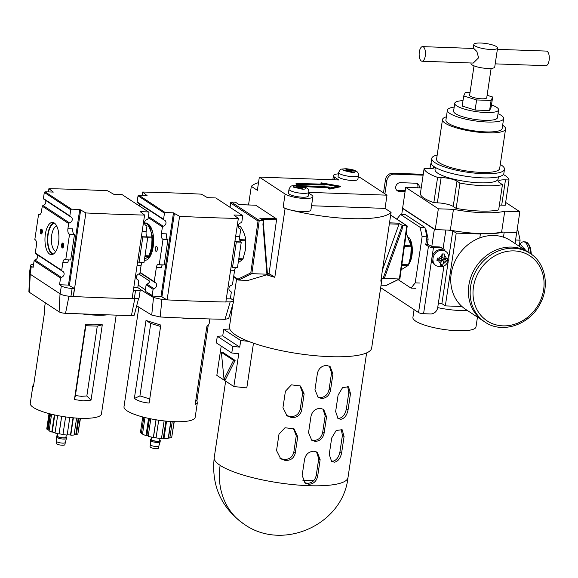 <?xml version="1.0" encoding="UTF-8"?>
<svg xmlns="http://www.w3.org/2000/svg" width="578" height="578" viewBox="0 0 578 578"><rect width="100%" height="100%" fill="white"/><g stroke="black" fill="none" stroke-linecap="round" stroke-linejoin="round"><path stroke-width="0.87" d="M302.793 480.195A61.449 14.031 8.5 0 0 306.708 480.376A61.449 14.031 8.5 0 0 313.782 480.499M286.312 415.329L289.831 416.492C295.315 416.911 298.768 414.534 300.206 409.361L302.67 392.917L299.881 385.678M279.904 458.217L283.415 459.38C288.899 459.799 292.36 457.422 293.797 452.256L296.254 435.805L293.465 428.565M304.671 482.659L307.489 483.374C312.207 483.006 315.133 480.282 316.274 475.195L318.731 458.744L316.542 451.888M311.087 439.771L313.905 440.479C318.615 440.118 321.541 437.387 322.683 432.301L325.139 415.857L322.95 409M317.495 396.876L320.313 397.592C325.024 397.223 327.95 394.499 329.092 389.413L331.548 372.962L329.359 366.105M318.731 458.744L320.14 459.676L317.279 452.307L313.832 451.237C308.963 451.505 305.885 454.127 304.592 459.113L302.135 475.564L305.35 483.165L308.89 484.292C313.608 483.93 316.542 481.207 317.683 476.12L316.274 475.195M325.139 415.857L326.548 416.781L323.687 409.412L320.241 408.35C315.378 408.617 312.293 411.24 311 416.225L308.544 432.669L311.759 440.27L315.299 441.404C320.017 441.036 322.95 438.312 324.092 433.233L322.683 432.301M331.548 372.962L332.964 373.894L330.096 366.517L326.649 365.455C321.787 365.722 318.702 368.345 317.409 373.33L314.952 389.782L318.167 397.382L321.715 398.509C326.425 398.148 329.359 395.424 330.5 390.338L329.092 389.413M296.254 435.805L297.721 436.766L294.058 428.876L285.005 427.742L279.001 434.129L276.544 450.573L280.67 458.773L284.961 460.391C290.416 460.76 293.848 458.368 295.257 453.217L293.797 452.256M302.67 392.917L304.129 393.878L300.473 385.981L291.413 384.847L285.416 391.234L282.953 407.685L287.078 415.878L291.37 417.504C296.825 417.872 300.257 415.481 301.665 410.322L300.206 409.361M342.407 435.379L344.083 436.477L342.118 429.7L336.186 430.487L331.693 437.994L329.236 454.438L331.656 461.526L334.481 462.183C338.079 461.374 340.464 458.289 341.62 452.921L339.951 451.823L342.407 435.379L341.244 429.281M330.941 460.941L332.942 461.172C336.454 460.355 338.787 457.241 339.951 451.823M348.816 392.484L350.492 393.582L348.527 386.805L342.595 387.592L338.101 395.099L335.645 411.55L338.065 418.631L340.897 419.288C344.495 418.486 346.872 415.401 348.035 410.033L346.359 408.935L348.816 392.484L347.66 386.386M337.357 418.053L339.351 418.277C342.862 417.46 345.196 414.347 346.359 408.935M344.083 436.477L341.62 452.921M350.492 393.582L348.035 410.033M332.964 373.894L330.5 390.338M326.548 416.781L324.092 433.233M320.14 459.676L317.683 476.12M258.511 182.648A71.896 16.415 8.5 0 0 251.314 186.354L257.362 190.328L259.341 177.106L285.106 194.035A14.696 3.352 8.5 0 0 301.174 198.232A14.696 3.352 8.5 0 0 312.886 196.686L310.906 209.908A14.696 3.352 -171.5 0 1 291.702 210.284A71.896 16.415 8.5 0 0 350.506 218.621A71.896 16.415 8.5 0 0 391.075 212.372L380.801 281.125A71.896 16.415 8.5 0 0 381.971 279.015L371.668 348.021A71.896 16.415 -171.5 0 1 329.879 356.655A71.896 16.415 -171.5 0 1 248.54 341.345A71.896 16.415 -171.5 0 1 229.762 329.012A71.896 16.415 -171.5 0 1 229.459 326.772L232.79 304.49M338.441 173.862A14.696 3.352 8.5 0 0 333.455 175.596A14.696 3.352 8.5 0 0 334.741 177.287L338.831 179.975L259.341 177.106M308.269 195.993A10.021 2.29 -171.5 0 1 302.439 197.199A10.021 2.29 -171.5 0 1 288.436 193.03L289.014 189.194A10.021 2.29 8.5 0 0 303.009 193.363A10.021 2.29 8.5 0 0 308.84 192.156L308.269 195.993M357.905 179.245A10.021 2.29 -171.5 0 1 352.074 180.452A10.021 2.29 -171.5 0 1 338.072 176.283L338.65 172.454A10.021 2.29 8.5 0 0 352.645 176.615A10.021 2.29 8.5 0 0 358.476 175.416L357.905 179.245M407.085 226.395L406.782 225.76L407.085 226.395L406.782 225.76L399.376 278.979L384.319 278.437L381.119 278.986M399.095 223.513L402.252 225.406L402.1 229.235L402.599 225.615L398.899 223.18A0.86 0.368 92.1 0 1 399.095 223.513L398.986 224.213L389.355 223.867M297.721 436.766L295.257 453.217M304.129 393.878L301.665 410.322M229.762 329.012L223.708 329.337L222.718 335.948L217.314 336.244L232.768 346.395L231.778 353.006L238.757 353.743L233.852 386.53L246.799 387.903L253.482 343.173M232.768 346.395L239.74 347.132L240.73 340.521L248.54 341.345M233.852 386.53L216.829 375.353L221.208 346.063M217.314 336.244L216.324 342.855L231.778 353.006M274.81 277.296L271.357 275.027L266.725 274.861L267.39 274.434L266.913 274.203L251.856 273.654L238.656 280.084L248.02 280.424L266.725 274.861A71.896 16.415 8.5 0 0 274.81 277.296L285.091 208.542A71.896 16.415 8.5 0 0 288.422 209.446A14.696 3.352 8.5 0 0 291.702 210.284M251.314 186.354L248.54 204.944M235.109 360.426L222.906 352.407L221.36 352.349L224.04 379.233L233.563 360.369L235.109 360.426L225.593 379.291L224.04 379.233M223.708 329.337L240.73 340.521M222.718 335.948L239.74 347.132M391.075 212.372L385.027 208.398L311.528 205.739M288.422 209.446A14.696 3.352 -171.5 0 1 283.126 207.256L285.091 208.542M255.548 205.219A0.86 0.368 92.1 0 1 255.642 205.197A0.86 0.368 92.1 0 1 255.736 205.226L239.14 204.626L235.441 202.199L231.265 202.047L259.255 220.442L263.431 220.586L259.732 218.159L276.32 218.759L255.736 205.226M276.32 218.759A0.86 0.368 92.1 0 1 276.551 219.792L261.386 219.25M271.357 275.027L269.066 273.654L276.551 219.792M267.39 274.434L266.913 274.203L262.932 224.213L263.431 220.586M385.027 208.398L387 195.176L361.236 178.248A14.696 3.352 8.5 0 0 358.266 176.825M381.054 285.229L386.516 285.337L399.68 278.921M233.563 360.369L221.36 352.349M312.886 196.686A14.696 3.352 8.5 0 0 311.6 194.988L308.703 193.081M308.811 192.351L387 195.176M267.39 273.589L269.066 273.654M300.35 185.906L327.827 187.272L329.821 188.587L340.493 186.232L340.413 186.759L329.742 189.114L327.748 187.799L303.363 186.586M298.393 185.632L295.979 184.042L296.059 183.515L299.483 185.769M322.091 184.086L320.927 183.32L321.007 182.793L323.001 184.107L296.059 183.515M230.03 207.321L230.709 203.073L258.019 221.013L259.255 220.442L251.856 273.654L250.801 272.903L237.919 279.174L238.656 280.084L233.62 276.898M390.656 215.168L406.782 225.76L402.599 225.615M381.184 278.545L381.971 279.015M382.47 269.919L398.986 224.213M386.183 285.409L399.376 278.979L399.875 278.278M231.265 202.047L230.687 202.603L229.943 207.264M327.827 187.272L327.748 187.799M329.821 188.587L329.742 189.114M340.493 186.232L321.007 182.793M328.528 186.969L300.343 185.567L297.829 183.912L324.778 184.498L323.275 183.515L338.209 186.152L330.031 187.951L328.528 186.969M298.169 185.935L296.189 185.863L297.981 187.041L294.021 186.896L294.917 187.489L298.877 187.633L300.668 188.804L302.648 188.876L300.856 187.698L304.823 187.843L303.927 187.258L299.96 187.113L298.169 185.935L298.089 186.463L297.049 186.427M324.403 184.252L336.844 186.448M324.778 184.498L324.699 185.025L298.667 184.461M343.657 170.156L347.616 170.293L345.825 169.123L347.804 169.188L349.596 170.366L353.563 170.51L354.459 171.102L350.492 170.958L352.284 172.136L350.304 172.063L348.512 170.886L344.553 170.741L343.657 170.156M294.874 187.46L297.901 187.568L297.981 187.041M299.96 187.113L299.881 187.64L298.089 186.463M303.927 187.258L303.847 187.785L299.881 187.64M300.856 187.698L300.777 188.233L301.716 188.847M344.51 170.72L347.537 170.828L347.616 170.293M351.352 172.1L350.413 171.485L350.492 170.958M353.519 171.066L353.563 170.51M353.483 171.037L349.517 170.9L349.596 170.366M349.517 170.9L347.725 169.722L347.804 169.188M347.725 169.722L346.684 169.679M238.201 262.708L242.746 259.5A19.544 8.424 -87.9 0 0 243.063 258.821L245.412 249.855L245.751 240.816A19.544 8.424 -87.9 0 0 245.679 239.877C245.253 235.506 243.504 231.063 240.419 226.54A19.544 8.424 -87.9 0 0 240.022 226.28L238.23 226.215M240.419 226.54L238.23 226.46M245.751 240.816L239.957 240.607M239.704 239.66L245.679 239.877M242.746 259.5L238.7 259.356M238.801 258.669L243.063 258.821M404.506 245.607L411.088 245.845L406.24 233.122M411.088 245.845A19.544 8.424 92.1 0 1 411.168 246.792L404.376 246.546M401.869 264.551L408.48 264.789L410.821 255.83L411.168 246.792M408.595 264.471L410.626 260.476L411.746 255.259L411.11 243.844L409.932 240.513M410.59 253.995L411.478 254.197L411.37 255.252L408.986 263.33M411.478 254.197A14.811 6.387 -87.9 0 0 410.525 241.929M412.23 247.492L410.178 241.04M409.824 238.772L409.238 238.671M410.806 259.898L411.247 244.429M408.48 264.789A19.544 8.424 92.1 0 1 408.155 265.475L401.775 265.244M401.146 269.767L408.155 265.475M467.414 310.523A31.898 7.283 -171.5 0 1 460.478 310.545A31.898 7.283 -171.5 0 1 437.712 307.612M408.567 264.536A15.136 6.524 -87.9 0 0 411.97 255.353A15.136 6.524 -87.9 0 0 408.574 237.19M477.464 317.127L475.997 326.91A31.898 7.283 -171.5 0 1 457.458 330.739A31.898 7.283 -171.5 0 1 412.909 317.481L414.086 309.62M479.805 237.898L480.39 233.989L456.215 233.115L452.776 230.86L448.896 256.834M503.387 232.081A52.331 11.943 -171.5 0 1 479.95 233.7L480.39 233.989M515.056 243.504L516.689 232.566M424.931 227.501L426.932 236.821L422.121 236.648L420.127 227.327L424.931 227.501L405.359 214.64L400.554 214.467L396.862 219.127M425.755 244.66L426.932 236.821M420.127 227.327L400.554 214.467M415.849 288.306L411.037 288.126L415.214 282.866L422.121 236.648M415.214 282.866L420.018 283.039M411.037 288.126L398.155 279.665M425.437 229.834L426.138 229.863L428.139 239.176L427.308 244.718M425.321 229.329L426.138 229.863M428.139 239.176L426.586 239.119M401.71 214.51L402.613 208.463L403.054 208.477M431.766 246.64L434.353 229.321L402.613 208.463M434.793 229.336L434.353 229.321M448.051 230.087L452.776 230.86M461.93 306.492L445.335 305.892L456.215 233.115M445.335 305.892L441.895 303.631L438.391 303.06M519.196 246.228L520.099 240.181L515.576 240.014M516.992 230.824L518.105 230.868L517.086 230.196M518.105 230.868L520.099 240.181M503.467 237.161L504.226 232.11M443.08 248.641L445.862 230.008M448.167 261.711L441.895 303.631M497.579 48.017A12.015 2.745 -171.5 0 1 490.592 49.462A12.015 2.745 -171.5 0 1 473.815 44.47A12.015 2.745 -171.5 0 1 480.795 43.025A12.015 2.745 -171.5 0 1 497.579 48.017L494.732 67.034A12.015 2.745 -171.5 0 1 487.753 68.471A12.015 2.745 -171.5 0 1 470.976 63.479L471.048 62.988M497.383 49.325L546.383 51.088A7.304 3.15 92.1 0 1 549.1 60.35A7.304 3.15 92.1 0 1 545.856 65.69L495.209 63.862M422.041 61.225L473.252 63.067L478.598 57.8L476.836 51.464L473.779 48.473L422.569 46.623A7.304 3.15 -87.9 0 0 419.332 51.962A7.304 3.15 -87.9 0 0 422.041 61.225A7.304 3.15 -87.9 0 0 425.285 55.878A7.304 3.15 -87.9 0 0 422.569 46.623M474.018 65.856L469.632 95.211A8.648 1.972 8.5 0 0 481.712 98.802A8.648 1.972 8.5 0 0 486.741 97.769L491.127 68.414M463.007 100.651A22.166 5.058 8.5 0 0 454.756 103.31A22.166 5.058 8.5 0 0 485.715 112.522A22.166 5.058 8.5 0 0 498.597 109.863A22.166 5.058 8.5 0 0 491.481 104.907M454.756 103.31L453.593 111.121A22.166 5.058 8.5 0 0 484.545 120.332A22.166 5.058 8.5 0 0 497.434 117.674L498.597 109.863M454.192 107.096A28.438 6.488 8.5 0 0 447.386 110.188A28.438 6.488 8.5 0 0 487.102 122.009A28.438 6.488 8.5 0 0 503.633 118.598A28.438 6.488 8.5 0 0 498.034 113.649M447.386 110.188L445.913 120.079A28.438 6.488 8.5 0 0 485.628 131.9A28.438 6.488 8.5 0 0 502.159 128.489L503.633 118.598M500.281 164.434A36.761 8.395 -171.5 0 1 504.478 169.282L503.857 173.443A36.761 8.395 -171.5 0 1 482.486 177.858A36.761 8.395 -171.5 0 1 431.137 162.577L431.766 158.415A36.761 8.395 -171.5 0 1 437.192 155.005M504.478 169.282A36.761 8.395 -171.5 0 1 483.107 173.696A36.761 8.395 -171.5 0 1 431.766 158.415M498.424 176.854L498.113 178.97A31.898 7.283 -171.5 0 1 479.567 182.8A31.898 7.283 -171.5 0 1 435.017 169.542L435.335 167.425M442.488 119.574L436.578 159.131A31.898 7.283 8.5 0 0 481.127 172.388A31.898 7.283 8.5 0 0 499.667 168.559L505.577 129.002A31.898 7.283 -171.5 0 1 487.037 132.832A31.898 7.283 -171.5 0 1 442.488 119.574A31.898 7.283 -171.5 0 1 446.397 116.821M470.015 92.675L465.283 92.502L463.708 95.962L462.198 106.063L475.109 110.051L489.588 110.571L491.155 107.111L492.666 97.01L487.11 95.298M505.656 202.423L519.846 211.743L516.732 232.566L501.632 232.016A49.087 11.206 -171.5 0 1 450.334 230.167L435.234 229.625L438.341 208.803L405.72 187.366L420.827 187.915A49.087 11.206 -171.5 0 1 421.239 187.807M405.72 187.366L402.613 208.188L435.234 229.625M503.351 174.52A42.909 9.797 -171.5 0 1 509.016 179.975L505.23 205.277L501.704 205.147A12.109 2.767 8.5 0 0 499.37 205.139M509.016 179.975L505.483 179.852A12.109 2.767 8.5 0 0 498.446 181.304A12.109 2.767 8.5 0 0 499.5 182.699L502.441 184.628L498.655 209.93A42.909 9.797 -171.5 0 1 456.15 208.398L453.21 206.462A12.109 2.767 8.5 0 0 437.358 202.827L433.825 202.697A42.909 9.797 -171.5 0 1 420.336 193.832L424.115 168.538L427.648 168.668A12.109 2.767 8.5 0 0 434.685 167.208A12.109 2.767 8.5 0 0 434.685 167.028M519.846 211.743L504.746 211.201A49.087 11.206 -171.5 0 1 453.448 209.344L438.341 208.803M501.632 232.016L504.746 211.201M450.334 230.167L453.448 209.344M431.831 164.636L430.689 163.885A42.909 9.797 -171.5 0 1 431.311 163.747M502.441 184.628A42.909 9.797 -171.5 0 1 459.936 183.096L456.996 181.167A12.109 2.767 8.5 0 0 441.137 177.525L437.604 177.403A42.909 9.797 -171.5 0 1 424.115 168.538M429.974 168.668L430.689 163.885M433.825 202.697L437.604 177.403M456.15 208.398L459.936 183.096M502.643 125.224A31.898 7.283 -171.5 0 1 505.577 129.002M463.708 95.962L476.619 99.951L491.098 100.471L489.588 110.571M476.619 99.951L475.109 110.051M491.098 100.471L492.666 97.01M483.331 320.978A41.089 35.865 -56.7 0 1 473.931 270.258A41.089 35.865 -56.7 0 1 528.451 252.304A41.089 35.865 123.3 0 0 473.931 270.258A41.089 35.865 123.3 0 0 483.331 320.978L485.094 322.141A41.089 35.865 -56.7 0 1 475.694 271.414A41.089 35.865 -56.7 0 1 530.214 253.467L510.815 240.723A41.089 35.865 123.3 0 0 456.302 258.669A41.089 35.865 123.3 0 0 465.695 309.396L483.331 320.978M149.131 403.054C143.156 402.584 138.229 401.06 134.349 398.488L146.003 320.487L160.792 325.053L149.131 403.054M196.845 318.55A35.973 8.215 -171.5 0 1 189.656 318.543A35.973 8.215 -171.5 0 1 181.189 317.951M138.879 307.135L123.995 406.717A35.973 8.215 8.5 0 0 174.245 421.673A35.973 8.215 8.5 0 0 195.154 417.352L197.3 403.032L195.162 404.716L206.816 326.707L209.142 323.781L209.865 318.955M194.266 318.456A35.424 8.085 -171.5 0 1 189.432 318.391A35.424 8.085 -171.5 0 1 183.797 318.059M238.331 218.448A659.101 150.461 -171.5 0 1 209.294 217.603A659.101 150.461 -171.5 0 1 179.599 216.331L167.114 299.888A659.101 150.461 8.5 0 0 196.802 301.167A659.101 150.461 8.5 0 0 225.839 302.012L238.331 218.448L233.902 215.016L242.196 215.312L242.717 215.999L241.814 222.082L241.084 222.79A3.295 2.876 123.3 0 0 238.36 225.369A3.295 2.876 123.3 0 0 239.429 228.671A3.295 2.876 123.3 0 0 240.159 228.996L240.665 229.748L239.66 236.496A4.393 1.893 -87.9 0 0 240.816 241.9L235.867 241.72L236.315 242.016L232.515 267.404L237.471 267.578L241.264 242.196L240.816 241.9M151.494 437.076L151.14 439.432A4.292 0.983 8.5 0 0 157.137 441.216A4.292 0.983 8.5 0 0 159.629 440.696L159.983 438.341M147.123 223.643A18.402 7.933 92.1 0 1 148.315 224.192A18.402 7.933 92.1 0 1 150.034 225.897A18.402 7.933 92.1 0 1 153.596 242.196A18.402 7.933 92.1 0 1 148.871 258.2A18.402 7.933 92.1 0 1 144.341 260.208M147.816 257.376A15.382 6.633 -87.9 0 0 148.394 257.347A15.382 6.633 -87.9 0 0 149.977 256.654M151.031 227.522A15.382 6.633 -87.9 0 0 150.605 227.205A15.382 6.633 -87.9 0 0 149.5 226.713A15.382 6.633 -87.9 0 0 148.849 226.641M156.66 246.524A2.471 1.062 92.1 0 1 157.346 249.255A2.471 1.062 92.1 0 1 156.212 251.372A2.471 1.062 92.1 0 1 155.944 251.278A2.471 1.062 92.1 0 1 155.258 248.547A2.471 1.062 92.1 0 1 156.392 246.43A2.471 1.062 92.1 0 1 156.66 246.524M151.226 438.875A4.942 1.127 8.5 0 0 150.497 439.331A4.942 1.127 8.5 0 0 157.404 441.39A4.942 1.127 8.5 0 0 160.279 440.797A4.942 1.127 8.5 0 0 159.716 440.147M150.497 439.331L150.338 440.393A4.942 1.127 8.5 0 0 150.338 440.429A4.942 1.127 8.5 0 0 157.245 442.445A4.942 1.127 8.5 0 0 160.106 441.888A4.942 1.127 8.5 0 0 160.12 441.852L160.279 440.797M150.352 444.72A4.292 0.983 8.5 0 0 150.352 444.757A4.292 0.983 8.5 0 0 156.349 446.505A4.292 0.983 8.5 0 0 158.834 446.021A4.292 0.983 8.5 0 0 158.842 445.985L158.524 448.102A4.292 0.983 8.5 0 1 156.031 448.615A4.292 0.983 8.5 0 1 150.034 446.837L150.352 444.735M208.225 325.371L196.961 400.742L197.3 403.032M195.855 400.063L196.961 400.742M146.003 320.487L150.757 323.427L139.927 395.916L134.349 398.488M139.927 395.916L150.107 399.058M160.937 326.57L150.757 323.427M225.023 319.316L228.65 318.543L233.779 301.116L230.167 301.897L225.023 319.316A659.101 150.461 8.5 0 1 160.171 316.982L151.732 315.046A659.101 150.461 8.5 0 1 136.711 305.726M235.723 267.52A4.393 1.893 -87.9 0 0 234.596 270.338L232.486 284.492L231.756 285.192A3.295 2.876 123.3 0 0 229.032 287.779A3.295 2.876 123.3 0 0 230.102 291.074A3.295 2.876 123.3 0 0 230.832 291.406L231.337 292.157L230.427 298.241A661.066 150.909 -171.5 0 1 233.339 300.387L233.779 301.116M161.407 233.671L166.363 233.844A4.393 1.893 -87.9 0 0 167.519 239.256L162.57 239.075A4.393 1.893 92.1 0 1 161.407 233.671L162.418 226.923L163.141 226.215A3.295 2.876 123.3 0 0 165.864 223.635A3.295 2.876 123.3 0 0 164.795 220.334A3.295 2.876 123.3 0 0 164.065 220.008L163.56 219.257L164.47 213.174L165.185 212.538L173.487 212.834L160.995 296.398L166.731 299.679A661.066 150.909 -171.5 0 1 161.919 299.433L160.171 316.982M230.167 301.897A661.066 150.909 -171.5 0 1 225.868 301.81M161.919 299.433L153.502 297.504L151.732 315.046M153.502 297.504A661.066 150.909 -171.5 0 1 140.216 289.354M174.238 421.673L171.839 436.491M172.266 421.586L169.809 438.045A15.931 3.634 8.5 0 0 171.753 437.113L174.057 421.665M166.565 421.16L163.964 438.543A15.931 3.634 8.5 0 0 168.22 438.334L170.741 421.492M158.697 420.206L156.06 437.893A15.931 3.634 8.5 0 0 161.486 438.456L164.109 420.907M150.807 418.84L148.206 436.267A15.931 3.634 8.5 0 0 153.351 437.445L155.995 419.787M144.984 417.54L142.506 434.1A15.931 3.634 8.5 0 0 145.996 435.581L148.568 418.371M142.737 416.962L140.497 431.968A15.931 3.634 8.5 0 0 141.386 433.363L143.799 417.244M160.995 296.398L152.7 296.095L145.757 291.536L152.18 295.416L153.091 289.332L153.813 288.624A3.295 2.876 123.3 0 0 156.537 286.045A3.295 2.876 123.3 0 0 155.468 282.743A3.295 2.876 123.3 0 0 154.738 282.418L154.232 281.667L156.349 267.52A4.393 1.893 92.1 0 1 158.3 264.305A4.393 1.893 92.1 0 1 158.769 264.464L159.217 264.76L163.018 239.371L162.57 239.075M145.389 289.838L138.164 285.084M230.427 298.241L229.712 298.877L226.323 298.754M166.731 299.679L167.114 299.888M142.614 433.406L141.386 433.363M169.809 438.045L168.321 437.683M163.964 438.543L161.551 438.052M156.111 437.532L153.351 437.445M148.271 435.834L145.996 435.581M168.53 437.647L170.944 421.507M163.314 438.117L165.864 421.095M156.096 419.801L153.51 437.105M149.435 418.551L146.913 435.415M142.145 195.299L142.636 192.041L146.162 194.887L146.082 195.436M138.966 203.514A3.295 2.876 -56.7 0 1 139.5 206.035M146.162 194.887L147.058 195.472L138.763 195.176L138.041 195.812L137.138 201.895L137.643 202.647L164.065 220.008M136.394 277.852L136.675 275.952M138.778 273.994L149.673 281.154A3.295 2.876 123.3 0 1 146.87 284.065L146.147 284.773L145.237 290.857M152.7 296.095L152.18 295.416M161.891 296.984L174.383 213.427L179.599 216.331M242.196 215.312L215.775 197.951L207.48 197.654L201.361 194.157A659.101 150.461 -171.5 0 0 142.636 192.041M138.763 195.176L165.185 212.538M173.487 212.834L174.383 213.427M140.006 272.737L154.738 282.418M153.813 288.624L146.87 284.065M162.418 226.923L148.243 217.617M140.064 272.354L154.232 281.667M163.141 226.215L148.409 216.54M164.47 213.174L138.041 195.812M137.138 201.895L163.56 219.257M153.091 289.332L146.147 284.773M167.519 239.256L167.967 239.552L164.174 264.934L159.217 264.76M162.425 264.876A4.393 1.893 -87.9 0 0 161.298 267.693L156.349 267.52M229.509 290.539L230.832 291.406M238.837 228.129L240.159 228.996M231.056 267.108A4.393 1.893 92.1 0 1 231.597 266.949A4.393 1.893 92.1 0 1 232.067 267.108L232.515 267.404M235.867 241.72A4.393 1.893 92.1 0 1 235.029 240.513M167.967 239.552L163.018 239.371M241.264 242.196L236.315 242.016M150.316 227.609L150.974 227.472M151.422 228.346L149.247 227.306M149.203 227.335L151.696 228.996M149.254 256.733L149.919 256.697M150.049 256.538L148.618 256.697M149.406 255.158L151.472 251.127L152.541 246.322L151.487 232.912A14.811 6.387 92.1 0 1 152.281 245.267L149.803 254.024M144.486 259.247L148.828 256.502A19.544 8.424 -87.9 0 0 149.153 255.837L151.609 246.951L152.065 237.984A19.544 8.424 -87.9 0 0 152 237.038C151.638 232.551 149.94 227.978 146.92 223.332A19.544 8.424 -87.9 0 0 146.53 223.043L144.5 222.971M146.92 223.332L144.514 223.245M152.065 237.984L147.686 237.833M147.238 236.872L152 237.038M148.828 256.502L144.912 256.357M145.013 255.693L149.153 255.837M150.807 231.214L151.487 232.912M152.281 245.267L151.4 245.036M149.861 254.544L150.641 254.797M149.998 229.307L152.159 230.29M150.627 253.207L153.336 242.854L151.017 231.684M151.653 250.541L152.093 235.08M107.587 314.837A35.973 8.215 -171.5 0 1 95.934 315.162A35.973 8.215 -171.5 0 1 81.866 313.905M94.59 324.15L102.292 324.793L91.028 400.149L83.124 400.836L74.446 399.55L85.71 324.193L94.59 324.15M45.301 302.764L44.333 309.237L44.672 311.52L33.408 386.877L32.881 385.837L30.266 403.336A35.973 8.215 8.5 0 0 80.515 418.291A35.973 8.215 8.5 0 0 101.432 413.971L116.2 315.147M105.94 314.772A35.287 8.056 -171.5 0 1 95.652 314.974A35.287 8.056 -171.5 0 1 83.521 313.962M86.837 395.973L97.277 326.129L85.855 325.717L75.415 395.554L81.346 396.313L86.837 395.973L91.028 400.149M48.422 191.91L48.906 188.659A659.101 150.461 -171.5 0 1 77.943 189.505A659.101 150.461 -171.5 0 1 107.638 190.776L113.75 194.273L122.045 194.569L148.474 211.931L148.994 212.617L148.084 218.701L147.361 219.409A3.295 2.876 123.3 0 0 144.637 221.988A3.295 2.876 123.3 0 0 145.699 225.29A3.295 2.876 123.3 0 0 146.429 225.615L146.935 226.366L146.169 231.525A4.393 1.893 -87.9 0 0 147.325 236.929L142.376 236.756L142.824 237.045L139.031 262.434L143.98 262.614L147.773 237.226L147.325 236.929M57.771 433.695L57.417 436.05A4.292 0.983 8.5 0 0 63.407 437.835A4.292 0.983 8.5 0 0 65.906 437.315L66.253 434.959M53.747 222.696A16.148 6.965 -87.9 0 0 47.483 237.746A16.148 6.965 -87.9 0 0 52.092 254.168A16.148 6.965 -87.9 0 0 52.605 254.457M49.614 254.082A16.148 6.965 92.1 0 1 45.113 236.221A16.148 6.965 92.1 0 1 52.519 222.393A16.148 6.965 92.1 0 1 54.26 222.978A16.148 6.965 92.1 0 1 58.768 240.838A16.148 6.965 92.1 0 1 51.355 254.667A16.148 6.965 92.1 0 1 49.614 254.082M63.147 243.352A2.471 1.062 -87.9 0 0 62.503 245.513A2.471 1.062 -87.9 0 0 62.995 247.724M62.222 247.897A2.471 1.062 92.1 0 1 61.528 245.166A2.471 1.062 92.1 0 1 62.662 243.049A2.471 1.062 92.1 0 1 62.93 243.136A2.471 1.062 92.1 0 1 63.623 245.874A2.471 1.062 92.1 0 1 62.489 247.991A2.471 1.062 92.1 0 1 62.222 247.897M41.876 229.372A2.471 1.062 -87.9 0 0 41.226 231.54A2.471 1.062 -87.9 0 0 41.717 233.743M40.944 233.917A2.471 1.062 92.1 0 1 40.258 231.186A2.471 1.062 92.1 0 1 41.392 229.069A2.471 1.062 92.1 0 1 41.659 229.163A2.471 1.062 92.1 0 1 42.346 231.894A2.471 1.062 92.1 0 1 41.211 234.011A2.471 1.062 92.1 0 1 40.944 233.917M57.497 435.494A4.942 1.127 8.5 0 0 56.774 435.949A4.942 1.127 8.5 0 0 63.674 438.008A4.942 1.127 8.5 0 0 66.549 437.416A4.942 1.127 8.5 0 0 65.986 436.758M56.774 435.949L56.615 437.011A4.942 1.127 8.5 0 0 56.608 437.047A4.942 1.127 8.5 0 0 63.515 439.063A4.942 1.127 8.5 0 0 66.383 438.507A4.942 1.127 8.5 0 0 66.391 438.471L66.549 437.416M66.383 438.507L64.801 444.72A4.292 0.983 8.5 0 1 62.301 445.233A4.292 0.983 8.5 0 1 56.312 443.449L56.622 441.354A4.292 0.983 8.5 0 0 56.622 441.368A4.292 0.983 8.5 0 0 62.619 443.124A4.292 0.983 8.5 0 0 65.104 442.64A4.292 0.983 8.5 0 0 65.112 442.604M54.635 223.26A15.382 6.633 -87.9 0 0 47.88 236.799A15.382 6.633 -87.9 0 0 52.201 253.424A15.382 6.633 -87.9 0 0 53.53 253.959M56.738 226.077A12.687 5.469 -87.9 0 0 51.428 237.544A12.687 5.469 -87.9 0 0 55.018 250.917A12.687 5.469 -87.9 0 0 55.828 251.293M32.881 385.837L33.799 384.254M85.71 324.193L85.855 325.717M75.415 395.554L74.446 399.55M97.277 326.129L102.292 324.793M29.637 273.741L28.9 291.738A4.906 1.12 8.5 0 0 29.334 292.273L59.115 311.845A4.906 1.12 8.5 0 0 65.538 313.312L131.401 315.689A4.906 1.12 8.5 0 0 134.248 315.133L138.698 298.125M73.384 296.507A659.101 150.461 8.5 0 0 132.116 298.631L144.601 215.067A659.101 150.461 -171.5 0 1 85.876 212.95L73.384 296.507L70.935 296.348A8.237 1.879 8.5 0 1 60.148 293.87L30.251 274.225L29.334 292.273M80.487 418.291L78.03 432.951M49.036 413.588L46.775 428.731A15.931 3.634 8.5 0 0 47.461 429.815L49.86 413.805M49.159 430.502L48.14 429.837L50.51 413.971M51.587 414.238L49.101 430.885A15.931 3.634 8.5 0 0 51.803 432.041L54.361 414.881M55.055 432.828L52.237 431.961L54.773 414.975M57.634 415.568L55.026 433.03A15.931 3.634 8.5 0 0 59.014 433.948L61.651 416.297M62.988 434.425L59.086 433.789L61.694 416.305M65.603 416.919L62.959 434.598A15.931 3.634 8.5 0 0 67.164 435.032L69.793 417.46M73.038 417.8L70.473 434.959L67.193 434.844M73.37 417.829L70.783 435.162A15.931 3.634 8.5 0 0 74.078 435.003L76.607 418.082M78.211 418.183L75.783 434.389L74.121 434.692M78.832 418.219L76.39 434.577A15.931 3.634 8.5 0 0 77.893 433.861L80.219 418.277M70.935 296.348L72.12 288.415A8.237 1.879 -171.5 0 1 61.333 285.937L59.541 284.759L60.546 278.018L34.124 260.656L33.112 267.397L31.32 266.22A8.237 1.879 -171.5 0 1 30.605 265.273L29.42 273.206A8.237 1.879 8.5 0 0 30.135 274.153L30.251 274.225M142.239 262.549A4.393 1.893 -87.9 0 0 141.111 265.374L139.941 273.17L139.219 273.878A3.295 2.876 123.3 0 0 136.495 276.457A3.295 2.876 123.3 0 0 137.557 279.759A3.295 2.876 123.3 0 0 138.294 280.092L138.799 280.843L137.788 287.584L139.58 288.762A8.237 1.879 -171.5 0 1 140.302 289.708A8.237 1.879 -171.5 0 1 135.512 290.698L134.327 298.631A8.237 1.879 8.5 0 0 139.117 297.641L140.302 289.708M132.124 298.551L134.327 298.631M76.39 434.577L75.783 434.389M52.237 431.961L51.803 432.041M48.14 429.837L47.461 429.815M30.605 265.273A8.237 1.879 -171.5 0 1 33.582 264.291M133.308 290.618L135.512 290.698M137.788 287.584L133.785 287.439M144.601 215.067L140.179 211.635L148.474 211.931M136.972 279.225L138.294 280.092M37.093 254.609A3.295 2.876 -56.7 0 1 37.418 257.795A3.295 2.876 -56.7 0 1 34.846 259.948L34.124 260.656M45.236 200.133A3.295 2.876 -56.7 0 1 45.561 203.319A3.295 2.876 -56.7 0 1 42.989 205.472L42.259 206.18L41.493 211.338A4.393 1.893 92.1 0 1 39.542 214.554A4.393 1.893 92.1 0 1 39.066 214.395L38.618 214.098L34.825 239.48L35.272 239.776A4.393 1.893 92.1 0 1 36.436 245.188L35.265 252.983L35.771 253.742L62.2 271.104L61.694 270.345L62.858 262.549A4.393 1.893 92.1 0 1 64.808 259.334A4.393 1.893 92.1 0 1 65.285 259.493L65.733 259.789L69.526 234.401L69.078 234.104A4.393 1.893 92.1 0 1 67.915 228.7L68.688 223.541L69.411 222.833A3.295 2.876 123.3 0 0 72.142 220.254A3.295 2.876 123.3 0 0 71.072 216.952A3.295 2.876 123.3 0 0 70.343 216.627L69.837 215.876L70.74 209.792L71.462 209.157L79.757 209.453L68.457 285.084L59.541 284.759M48.906 188.659L53.328 192.091L45.033 191.795L44.318 192.431L43.408 198.514L43.914 199.266L70.343 216.627M60.546 278.018L61.268 277.31L34.846 259.948M61.268 277.31A3.295 2.876 123.3 0 0 63.999 274.731A3.295 2.876 123.3 0 0 62.93 271.429A3.295 2.876 123.3 0 0 62.2 271.104M72.12 288.415L74.425 288.494L68.457 285.084M45.033 191.795L71.462 209.157M79.757 209.453L85.876 212.95M52.432 191.506L52.352 192.055M137.564 262.137A4.393 1.893 92.1 0 1 138.106 261.979A4.393 1.893 92.1 0 1 138.583 262.137L139.031 262.434M142.376 236.756A4.393 1.893 92.1 0 1 141.538 235.542M145.114 224.748L146.429 225.615M73.24 296.427L74.425 288.494M69.353 285.669L80.653 210.045M68.688 223.541L42.259 206.18M35.265 252.983L61.694 270.345M69.411 222.833L42.989 205.472M43.408 198.514L69.837 215.876M70.74 209.792L44.318 192.431M67.915 228.7L72.871 228.881A4.393 1.893 -87.9 0 0 74.027 234.285L74.475 234.581L70.682 259.97L65.733 259.789M68.941 259.905A4.393 1.893 -87.9 0 0 67.814 262.73L62.858 262.549M147.773 237.226L142.824 237.045M74.475 234.581L69.526 234.401M38.618 214.098L40.366 214.163M520.214 244.003A13.735 5.917 92.1 0 1 523.589 241.814A13.735 5.917 92.1 0 1 528.964 252.644M525.438 250.325A7.276 3.136 -87.9 0 0 523.516 248.273M519.6 243.54L523.068 247.377A9.884 4.263 92.1 0 1 523.892 249.313M519.644 246.517L519.297 245.563M437.322 258.077L436.925 260.721L441.115 260.974L440.313 265.172L442.784 265.259L443.593 261.061L447.459 261.104L447.856 258.46L443.983 258.417L444.468 254.009L441.989 253.923L441.513 258.33L437.322 258.077M445.472 251.343L444.46 250.679A8.583 7.492 123.3 0 0 432.012 257.578A8.583 7.492 123.3 0 0 435.039 265.027L436.043 265.692A8.583 7.492 -56.7 0 1 433.023 258.236A8.583 7.492 -56.7 0 1 445.472 251.343C447.632 252.246 448.766 254.898 448.882 259.305C446.707 266.082 442.43 268.206 436.043 265.692M443.983 258.417L441.968 257.094L442.437 253.944M440.638 264.03L441.578 259.739L445.602 259.883L445.811 258.482M445.602 259.883L447.459 261.104M441.578 259.739L443.593 261.061M440.935 264.038L442.784 265.259M437.127 259.573L439.099 259.645L441.115 260.974M419.245 187.857A4.501 3.93 123.3 0 0 417.684 183.79A4.501 3.93 123.3 0 0 415.857 183.219L400.46 182.662A4.501 3.93 123.3 0 0 395.749 186.853A4.501 3.93 123.3 0 0 397.339 190.762A4.501 3.93 123.3 0 0 399.16 191.332L405.099 191.549M426.073 244.891A6.864 2.962 -87.9 0 0 425.336 244.646L428.428 244.754A6.864 2.962 92.1 0 1 429.172 245.007L426.073 244.891L428.428 246.438A3.844 0.874 8.5 0 0 433.457 247.594L440.414 247.846L439.02 246.929A6.864 5.997 -56.7 0 1 441.802 247.796L443.203 248.721A6.864 5.997 123.3 0 0 440.414 247.846M429.172 245.007L432.062 246.676L439.02 246.929M380.692 287.678L418.544 312.546A3.844 0.874 8.5 0 0 423.58 313.702L430.538 313.955A6.864 5.997 123.3 0 0 437.719 307.568L443.911 266.097M445.219 251.177A6.864 5.997 123.3 0 0 443.203 248.721M423.125 175.185L394.066 174.137A6.864 5.997 123.3 0 0 386.884 180.524L384.905 193.796M396.696 190.22A4.501 3.93 123.3 0 0 397.758 190.415L405.229 190.682M417.605 187.799A4.501 3.93 123.3 0 0 416.926 183.414M386.884 180.524L385.483 179.606L383.503 192.871M385.483 179.606A6.864 5.997 -56.7 0 1 392.664 173.219L394.066 174.137M423.255 174.318L392.664 173.219M214.228 457.566C211.23 485.52 221.143 507.686 243.974 524.087C282.505 551.838 342.985 524.802 347.992 477.558A67.626 15.44 -171.5 0 1 308.681 485.679A67.626 15.44 -171.5 0 1 220.131 465.362A67.626 15.44 -171.5 0 1 214.228 457.566L225.651 381.14M243.974 524.087A67.626 59.035 -56.7 0 1 220.131 465.362M334.741 177.287L334.366 179.816M402.245 225.398L383.019 278.603M285.106 194.035L283.126 207.256M233.693 276.4L237.919 279.174M398.899 223.18L389.507 222.841M384.319 278.437L402.1 229.235M258.019 221.013L250.801 272.903M296.731 185.603L305.365 187.583C306.152 188.825 305.068 189.338 302.106 189.136L293.48 187.156C292.685 185.921 293.769 185.401 296.731 185.603M346.366 168.863L355 170.842C355.788 172.078 354.704 172.591 351.742 172.396L343.115 170.409C342.321 169.173 343.404 168.66 346.366 168.863M433.269 168.234L433.565 166.262M437.358 202.827L441.137 177.525M453.21 206.462L456.996 181.167M501.704 205.147L505.483 179.852M538.812 303.905A38.921 33.979 -56.7 0 1 489.92 322.517A38.921 33.979 -56.7 0 1 478.259 272.852A38.921 33.979 -56.7 0 1 527.15 254.248A38.921 33.979 -56.7 0 1 538.812 303.905M230.593 270.193L234.596 270.338M239.66 236.496L235.651 236.351M134.811 298.645L131.401 315.689M68.955 296.211L65.538 313.312M60.033 293.797L59.115 311.845M60.148 293.87L61.333 285.937M31.32 266.22L30.135 274.153M137.102 265.23L141.111 265.374M146.169 231.525L142.166 231.381M39.066 214.395L40.026 214.424M74.027 234.285L69.078 234.104M530.546 253.684A13.735 5.917 -87.9 0 0 525.12 241.864L523.589 241.814M441.881 255.837A4.191 3.656 123.3 0 0 439.179 258.243M446.317 258.503A4.191 3.656 123.3 0 0 444.359 255.931M443.218 263.546A4.191 3.656 123.3 0 0 445.92 261.148M438.781 260.888A4.191 3.656 123.3 0 0 440.739 263.46M433.457 247.594L423.58 313.702M399.16 191.332L397.758 190.415M428.428 246.438L418.544 312.546M347.992 477.558L366.625 352.905M333.455 175.596L332.834 179.758M236.619 278.863L233.396 300.43M255.642 205.197L239.097 204.598M267.455 274.348L263.265 221.815M390.67 215.059L407.085 225.846M407.215 226.121L399.918 278.596M308.84 192.156C309.02 189.692 308.312 186.521 296.362 185.48C290.756 186.037 291.204 185.076 289.014 189.194M358.476 175.416C358.656 172.945 357.948 169.78 345.998 168.733C340.391 169.289 340.839 168.328 338.65 172.454M410.987 259.377L410.626 260.476M411.392 244.964L411.11 243.844M473.815 44.47L473.223 48.451M485.094 322.141C502.029 334.048 529.238 325.046 539.823 304.368C549.981 286.601 545.668 263.091 530.214 253.467M150.352 444.757L150.338 440.429M158.834 446.021L160.106 441.888M152.245 249.841L151.855 249.826M149.449 256.74L149.059 256.74M151.949 234.487L152.238 235.607M151.472 251.127L151.833 250.028M56.622 441.368L56.608 437.047M525.12 241.864L527.483 242.774L529.52 245.44L530.669 248.692L531.341 254.241"/></g></svg>
